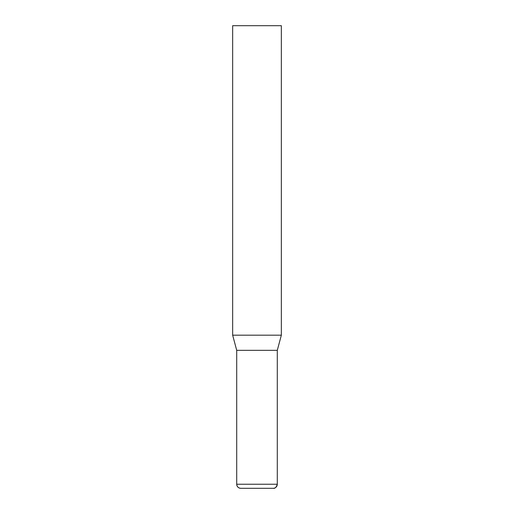 <?xml version="1.0" encoding="UTF-8"?>
<svg xmlns="http://www.w3.org/2000/svg" width="514" height="514" viewBox="0 0 514 514"><rect width="100%" height="100%" fill="white"/><g stroke="black" fill="none" stroke-linecap="round" stroke-linejoin="round"><path stroke-width="0.39" stroke-dasharray="2.57 1.93" d="M273.23 488.3L240.77 488.3M277.29 350.33L236.71 350.33L277.29 350.33M281.344 335.186L232.656 335.186L281.344 335.186M281.344 25.7L232.656 25.7M277.29 484.239L236.71 484.239L277.29 484.239"/><path stroke-width="0.77" d="M232.656 25.7L232.656 335.186L281.344 335.186L232.656 335.186L236.71 350.33L277.29 350.33L236.71 350.33L236.71 484.239L277.29 484.239L236.71 484.239C236.954 486.707 238.303 488.062 240.77 488.3A4.061 4.061 0 0 1 236.71 484.239L236.71 350.33L232.656 335.186L232.656 25.7L232.656 335.186L236.71 350.33L236.71 484.239A4.061 4.061 0 0 0 240.77 488.3L273.23 488.3A4.061 4.061 0 0 0 277.29 484.239L277.29 350.33L281.344 335.186L281.344 25.7L281.344 335.186L281.344 25.7L232.656 25.7L281.344 25.7M240.77 488.3L273.23 488.3A4.061 4.061 0 0 0 277.29 484.239L277.29 350.33L281.344 335.186L277.29 350.33L277.29 484.239C276.314 487.323 274.964 488.673 273.23 488.3"/></g></svg>
